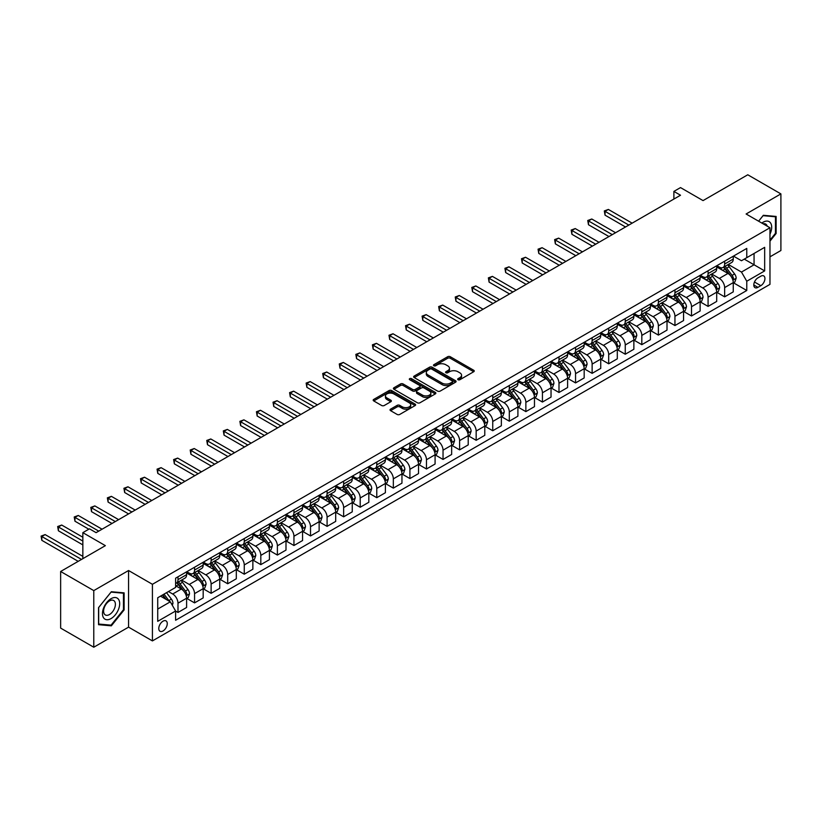 <?xml version="1.0" encoding="UTF-8"?>
<svg xmlns="http://www.w3.org/2000/svg" width="822" height="822" viewBox="0 0 822 822"><rect width="100%" height="100%" fill="white"/><g stroke="black" fill="none" stroke-linecap="round" stroke-linejoin="round"><path stroke-width="1.23" d="M458.049 379.733A1.284 0.74 0 0 0 459.868 379.733L473.688 371.75A1.839 1.058 0 0 0 474.232 370.999A1.839 1.058 0 0 0 473.688 370.249L450.281 356.727A1.839 1.058 0 0 0 447.671 356.727L433.852 364.711A1.284 0.74 0 0 0 433.482 365.235A1.284 0.74 0 0 0 433.852 365.759A1.284 0.74 0 0 0 435.681 365.759L437.468 364.732A5.888 3.401 0 0 1 445.791 364.732L447.743 365.852A5.888 3.401 0 0 1 449.47 368.256A5.888 3.401 0 0 1 447.743 370.66L445.956 371.698A1.284 0.74 0 0 0 445.575 372.222A1.284 0.74 0 0 0 445.956 372.746A1.284 0.74 0 0 0 447.774 372.746L449.562 371.708A5.888 3.401 0 0 1 457.885 371.708L459.837 372.839A5.888 3.401 0 0 1 461.563 375.243A5.888 3.401 0 0 1 459.837 377.647L458.049 378.675A1.284 0.74 0 0 0 457.669 379.199A1.284 0.74 0 0 0 458.049 379.733L458.049 378.675M163.023 630.967A6.001 3.463 120 0 0 166.938 625.686A6.001 3.463 120 0 0 166.013 620.877A6.001 3.463 120 0 0 163.023 621.175A6.001 3.463 120 0 0 159.098 626.456A6.001 3.463 120 0 0 160.023 631.265A6.001 3.463 120 0 0 163.023 630.967M390.573 409.151A1.839 1.058 0 0 0 390.029 409.901A1.839 1.058 0 0 0 390.573 410.651L397.139 414.442A1.839 1.058 0 0 0 399.739 414.442L415.089 405.585A1.839 1.058 0 0 0 415.634 404.835A1.839 1.058 0 0 0 415.089 404.085L391.673 390.563A1.839 1.058 0 0 0 389.073 390.563L373.722 399.42A1.839 1.058 0 0 0 373.188 400.17A1.839 1.058 0 0 0 373.722 400.93L381.665 405.503A1.839 1.058 0 0 0 384.264 405.503L390.83 401.711A1.839 1.058 0 0 0 391.375 400.961A1.839 1.058 0 0 0 390.83 400.211L386.895 397.94A4.922 2.846 0 0 1 385.456 395.937A4.922 2.846 0 0 1 388.498 393.306A4.922 2.846 0 0 1 393.851 393.923L409.274 402.821A4.922 2.846 0 0 1 410.712 404.835A4.922 2.846 0 0 1 407.671 407.455A4.922 2.846 0 0 1 402.307 406.839L399.739 405.359A1.839 1.058 0 0 0 397.139 405.359L390.573 409.151L390.573 410.651M769.967 256.834L780.9 250.515L780.9 193.9L747.773 174.778L703.046 200.599L680.513 187.591L673.886 191.413L680.513 195.235L96.092 532.656L89.475 528.823L82.847 532.656L82.847 558.662M93.78 590.607L93.78 647.222L128.561 627.145L128.561 570.519L93.78 590.607L60.643 571.485L105.37 545.654L82.847 532.656M128.561 570.519L152.419 584.298L769.967 227.756L769.967 284.371L152.419 640.913L152.419 584.298M780.9 193.9L746.109 213.987L769.967 227.756M437.592 391.087A1.839 1.058 0 0 0 440.191 391.087L455.542 382.23A1.839 1.058 0 0 0 456.087 381.48A1.839 1.058 0 0 0 455.542 380.72L432.136 367.208A1.839 1.058 0 0 0 429.526 367.208L414.185 376.065A1.839 1.058 0 0 0 413.641 376.815A1.839 1.058 0 0 0 414.185 377.565L437.592 391.087M410.209 380.011A1.284 0.74 0 0 1 411.514 380.185L411.514 378.654L435.321 392.402A1.839 1.058 0 0 1 435.855 393.152A1.839 1.058 0 0 1 435.321 393.902L419.97 402.77A1.839 1.058 0 0 1 417.37 402.77L393.954 389.248L393.954 387.748A1.839 1.058 0 0 0 393.409 388.498A1.839 1.058 0 0 0 393.954 389.248M393.954 387.748L400.52 383.956A1.839 1.058 0 0 1 403.119 383.956L412.623 389.433A1.839 1.058 0 0 0 415.223 389.433L419.58 386.915A1.839 1.058 0 0 0 420.114 386.165A1.839 1.058 0 0 0 419.58 385.415L409.695 379.713A1.284 0.74 0 0 1 409.315 379.189A1.284 0.74 0 0 1 410.106 378.5A1.284 0.74 0 0 1 411.514 378.654M93.78 647.222L60.643 628.1L60.643 571.485M760.823 276.192L757.905 277.877A5.805 3.35 120 0 0 754.113 282.994A5.805 3.35 120 0 0 755.007 287.649A5.805 3.35 120 0 0 757.905 287.361L760.823 285.676A5.805 3.35 120 0 0 764.614 280.559A5.805 3.35 120 0 0 763.73 275.904A5.805 3.35 120 0 0 760.823 276.192M733.46 256.104L741.475 260.738L746.777 257.676L746.777 248.419L175.61 578.174L175.61 587.432L157.721 597.758L157.721 621.329L175.61 611.003L175.61 620.261L746.777 290.495L746.777 281.237L741.475 272.061L728.302 264.448M746.777 257.676L764.666 247.34L764.666 270.911L746.777 281.237M128.561 627.145L152.419 640.913M673.886 191.413L673.886 199.068M744.259 259.125L754.062 264.787L754.062 253.464L764.666 247.34M741.475 272.061L754.062 264.787L764.666 270.911M157.721 609.081L170.308 601.817L160.506 596.156M175.61 611.075L177.994 612.452L177.994 603.194A7.501 4.326 -120 0 0 172.692 594.008L168.448 591.563M177.994 612.452L186.604 607.479L186.604 598.221A7.501 4.326 -120 0 0 181.302 589.035L175.61 585.747M186.81 598.416L194.557 602.886L194.557 593.628A7.501 4.326 -120 0 0 189.255 584.452L181.652 580.055M194.557 602.886L203.178 597.913L203.178 588.655A7.501 4.326 -120 0 0 197.876 579.479L186.604 572.975M203.373 588.85L211.12 593.32L211.12 584.062A7.501 4.326 -120 0 0 205.829 574.886L198.215 570.489M211.12 593.32L219.741 588.347L219.741 579.089A7.501 4.326 -120 0 0 214.439 569.913L203.178 563.409M219.936 579.284L227.694 583.764L227.694 574.506A7.501 4.326 -120 0 0 222.392 565.32L214.778 560.923M227.694 583.764L236.304 578.791L236.304 569.533A7.501 4.326 -120 0 0 231.003 560.347L219.741 553.843M236.5 569.718L244.257 574.198L244.257 564.94A7.501 4.326 -120 0 0 238.955 555.754L231.342 551.367M244.257 574.198L252.868 569.225L252.868 559.967A7.501 4.326 -120 0 0 247.566 550.781L236.304 544.277M253.063 560.162L260.821 564.632L260.821 555.374A7.501 4.326 -120 0 0 255.519 546.198L247.905 541.801M260.821 564.632L269.431 559.659L269.431 550.401A7.501 4.326 -120 0 0 264.129 541.225L252.868 534.721M269.637 550.596L277.384 555.066L277.384 545.808A7.501 4.326 -120 0 0 272.082 536.632L264.478 532.235M277.384 555.066L285.994 550.093L285.994 540.835A7.501 4.326 -120 0 0 280.703 531.659L269.431 525.155M286.2 541.03L293.947 545.51L293.947 536.252A7.501 4.326 -120 0 0 288.645 527.066L281.042 522.669M293.947 545.51L302.568 540.537L302.568 531.279A7.501 4.326 -120 0 0 297.266 522.093L285.994 515.589M302.763 531.464L310.521 535.944L310.521 526.686A7.501 4.326 -120 0 0 305.219 517.5L297.605 513.113M310.521 535.944L319.131 530.971L319.131 521.713A7.501 4.326 -120 0 0 313.829 512.527L302.568 506.023M319.326 521.898L327.084 526.378L327.084 517.12A7.501 4.326 -120 0 0 321.782 507.934L314.168 503.547M327.084 526.378L335.695 521.405L335.695 512.147A7.501 4.326 -120 0 0 330.393 502.961L319.131 496.457M335.89 512.342L343.647 516.812L343.647 507.554A7.501 4.326 -120 0 0 338.345 498.379L330.732 493.981M343.647 516.812L352.258 511.839L352.258 502.581A7.501 4.326 -120 0 0 346.956 493.406L335.695 486.901M352.463 502.776L360.211 507.246L360.211 497.988A7.501 4.326 -120 0 0 354.909 488.813L347.295 484.415M360.211 507.246L368.821 502.273L368.821 493.015A7.501 4.326 -120 0 0 363.519 483.839L352.258 477.335M369.027 493.21L376.774 497.69L376.774 488.432A7.501 4.326 -120 0 0 371.472 479.247L363.869 474.849M376.774 497.69L385.395 492.717L385.395 483.459A7.501 4.326 -120 0 0 380.093 474.273L368.821 467.769M385.59 483.644L393.337 488.124L393.337 478.866A7.501 4.326 -120 0 0 388.046 469.681L380.432 465.293M393.337 488.124L401.958 483.151L401.958 473.893A7.501 4.326 -120 0 0 396.656 464.707L385.395 458.203M402.153 474.078L409.911 478.558L409.911 469.3A7.501 4.326 -120 0 0 404.609 460.125L396.995 455.727M409.911 478.558L418.521 473.585L418.521 464.327A7.501 4.326 -120 0 0 413.219 455.152L401.958 448.648M418.717 464.522L426.474 468.992L426.474 459.734A7.501 4.326 -120 0 0 421.172 450.559L413.558 446.161M426.474 468.992L435.085 464.019L435.085 454.761A7.501 4.326 -120 0 0 429.783 445.586L418.521 439.082M435.28 454.956L443.037 459.436L443.037 450.179A7.501 4.326 -120 0 0 437.736 440.993L430.122 436.595M443.037 459.436L451.648 454.463L451.648 445.205A7.501 4.326 -120 0 0 446.346 436.02L435.085 429.516M451.853 445.39L459.601 449.87L459.601 440.613A7.501 4.326 -120 0 0 454.299 431.427L446.695 427.039M459.601 449.87L468.211 444.897L468.211 435.639A7.501 4.326 -120 0 0 462.92 426.454L451.648 419.95M468.417 435.824L476.164 440.304L476.164 431.047A7.501 4.326 -120 0 0 470.862 421.861L463.259 417.473M476.164 440.304L484.785 435.331L484.785 426.073A7.501 4.326 -120 0 0 479.483 416.888L468.211 410.384M484.98 426.269L492.738 430.738L492.738 421.481A7.501 4.326 -120 0 0 487.436 412.305L479.822 407.907M492.738 430.738L501.348 425.765L501.348 416.507A7.501 4.326 -120 0 0 496.046 407.332L484.785 400.828M501.543 416.703L509.301 421.172L509.301 411.914A7.501 4.326 -120 0 0 503.999 402.739L496.385 398.341M509.301 421.172L517.911 416.199L517.911 406.941A7.501 4.326 -120 0 0 512.609 397.766L501.348 391.262M518.107 407.137L525.864 411.617L525.864 402.359A7.501 4.326 -120 0 0 520.562 393.173L512.949 388.775M525.864 411.617L534.475 406.643L534.475 397.386A7.501 4.326 -120 0 0 529.173 388.2L517.911 381.696M534.68 397.571L542.428 402.05L542.428 392.793A7.501 4.326 -120 0 0 537.126 383.607L529.512 379.219M542.428 402.05L551.038 397.077L551.038 387.82A7.501 4.326 -120 0 0 545.736 378.634L534.475 372.13M551.243 388.005L558.991 392.484L558.991 383.227A7.501 4.326 -120 0 0 553.689 374.041L546.085 369.653M558.991 392.484L567.612 387.511L567.612 378.254A7.501 4.326 -120 0 0 562.31 369.068L551.038 362.574M567.807 378.449L575.554 382.918L575.554 373.661A7.501 4.326 -120 0 0 570.263 364.485L562.649 360.087M575.554 382.918L584.175 377.945L584.175 368.688A7.501 4.326 -120 0 0 578.873 359.512L567.612 353.008M584.37 368.883L592.128 373.352L592.128 364.095A7.501 4.326 -120 0 0 586.826 354.919L579.212 350.521M592.128 373.352L600.738 368.379L600.738 359.122A7.501 4.326 -120 0 0 595.436 349.946L584.175 343.442M600.933 359.317L608.691 363.797L608.691 354.539A7.501 4.326 -120 0 0 603.389 345.353L595.775 340.955M608.691 363.797L617.301 358.824L617.301 349.566A7.501 4.326 -120 0 0 612 340.38L600.738 333.876M617.497 349.751L625.254 354.231L625.254 344.973A7.501 4.326 -120 0 0 619.952 335.787L612.339 331.4M625.254 354.231L633.865 349.258L633.865 340A7.501 4.326 -120 0 0 628.563 330.814L617.301 324.31M634.07 340.195L641.818 344.665L641.818 335.407A7.501 4.326 -120 0 0 636.516 326.231L628.902 321.834M641.818 344.665L650.428 339.692L650.428 330.434A7.501 4.326 -120 0 0 645.136 321.258L633.865 314.754M650.634 330.629L658.381 335.099L658.381 325.841A7.501 4.326 -120 0 0 653.079 316.665L645.476 312.268M658.381 335.099L667.002 330.125L667.002 320.868A7.501 4.326 -120 0 0 661.7 311.692L650.428 305.188M667.197 321.063L674.944 325.543L674.944 316.285A7.501 4.326 -120 0 0 669.653 307.099L662.039 302.702M674.944 325.543L683.565 320.57L683.565 311.312A7.501 4.326 -120 0 0 678.263 302.126L667.002 295.622M683.76 311.497L691.518 315.977L691.518 306.719A7.501 4.326 -120 0 0 686.216 297.533L678.602 293.146M691.518 315.977L700.128 311.004L700.128 301.746A7.501 4.326 -120 0 0 694.826 292.56L683.565 286.056M700.323 301.931L708.081 306.411L708.081 297.153A7.501 4.326 -120 0 0 702.779 287.967L695.165 283.58M708.081 306.411L716.692 301.438L716.692 292.18A7.501 4.326 -120 0 0 711.39 282.994L700.128 276.49M716.897 292.375L724.644 296.845L724.644 287.587A7.501 4.326 -120 0 0 719.342 278.411L711.729 274.014M724.644 296.845L733.255 291.872L733.255 282.614A7.501 4.326 -120 0 0 727.953 273.438L716.692 266.934M716.897 265.67L719.342 267.088A7.501 4.326 -120 0 0 723.093 267.458A7.501 4.326 -120 0 0 724.644 264.026L724.644 261.19M700.323 275.236L702.779 276.644A7.501 4.326 -120 0 0 706.53 277.014A7.501 4.326 -120 0 0 708.081 273.582L708.081 270.757M683.76 284.792L686.216 286.21A7.501 4.326 -120 0 0 689.966 286.58A7.501 4.326 -120 0 0 691.518 283.148L691.518 280.323M667.197 294.358L669.653 295.776A7.501 4.326 -120 0 0 673.393 296.146A7.501 4.326 -120 0 0 674.944 292.714L674.944 289.889M650.634 303.924L653.079 305.342A7.501 4.326 -120 0 0 656.829 305.712A7.501 4.326 -120 0 0 658.381 302.28L658.381 299.444M634.07 313.49L636.516 314.898A7.501 4.326 -120 0 0 640.266 315.278A7.501 4.326 -120 0 0 641.818 311.846L641.818 309.01M617.497 323.046L619.952 324.464A7.501 4.326 -120 0 0 623.703 324.834A7.501 4.326 -120 0 0 625.254 321.402L625.254 318.576M600.933 332.612L603.389 334.03A7.501 4.326 -120 0 0 607.139 334.4A7.501 4.326 -120 0 0 608.691 330.968L608.691 328.142M584.37 342.178L586.826 343.596A7.501 4.326 -120 0 0 590.566 343.966A7.501 4.326 -120 0 0 592.128 340.534L592.128 337.698M567.807 351.744L570.263 353.162A7.501 4.326 -120 0 0 574.003 353.532A7.501 4.326 -120 0 0 575.554 350.1L575.554 347.264M551.243 361.31L553.689 362.718A7.501 4.326 -120 0 0 557.439 363.098A7.501 4.326 -120 0 0 558.991 359.666L558.991 356.83M534.68 370.866L537.126 372.284A7.501 4.326 -120 0 0 540.876 372.654A7.501 4.326 -120 0 0 542.428 369.222L542.428 366.396M518.107 380.432L520.562 381.85A7.501 4.326 -120 0 0 524.313 382.22A7.501 4.326 -120 0 0 525.864 378.788L525.864 375.962M501.543 389.998L503.999 391.416A7.501 4.326 -120 0 0 507.749 391.786A7.501 4.326 -120 0 0 509.301 388.354L509.301 385.518M484.98 399.564L487.436 400.982A7.501 4.326 -120 0 0 491.176 401.352A7.501 4.326 -120 0 0 492.738 397.92L492.738 395.084M468.417 409.13L470.862 410.538A7.501 4.326 -120 0 0 474.613 410.908A7.501 4.326 -120 0 0 476.164 407.476L476.164 404.65M451.853 418.686L454.299 420.104A7.501 4.326 -120 0 0 458.049 420.474A7.501 4.326 -120 0 0 459.601 417.042L459.601 414.216M435.28 428.252L437.736 429.67A7.501 4.326 -120 0 0 441.486 430.04A7.501 4.326 -120 0 0 443.037 426.608L443.037 423.772M418.717 437.818L421.172 439.236A7.501 4.326 -120 0 0 424.923 439.606A7.501 4.326 -120 0 0 426.474 436.174L426.474 433.338M402.153 447.384L404.609 448.791A7.501 4.326 -120 0 0 408.349 449.172A7.501 4.326 -120 0 0 409.911 445.74L409.911 442.904M385.59 456.94L388.046 458.357A7.501 4.326 -120 0 0 391.786 458.727A7.501 4.326 -120 0 0 393.337 455.296L393.337 452.47M369.027 466.506L371.472 467.923A7.501 4.326 -120 0 0 375.222 468.293A7.501 4.326 -120 0 0 376.774 464.862L376.774 462.036M352.463 476.072L354.909 477.49A7.501 4.326 -120 0 0 358.659 477.859A7.501 4.326 -120 0 0 360.211 474.428L360.211 471.592M335.89 485.638L338.345 487.056A7.501 4.326 -120 0 0 342.096 487.425A7.501 4.326 -120 0 0 343.647 483.994L343.647 481.158M319.326 495.204L321.782 496.611A7.501 4.326 -120 0 0 325.533 496.991A7.501 4.326 -120 0 0 327.084 493.56L327.084 490.724M302.763 504.759L305.219 506.177A7.501 4.326 -120 0 0 308.959 506.547A7.501 4.326 -120 0 0 310.521 503.115L310.521 500.29M286.2 514.325L288.645 515.743A7.501 4.326 -120 0 0 292.396 516.113A7.501 4.326 -120 0 0 293.947 512.681L293.947 509.856M269.637 523.891L272.082 525.309A7.501 4.326 -120 0 0 275.832 525.679A7.501 4.326 -120 0 0 277.384 522.247L277.384 519.412M253.063 533.457L255.519 534.875A7.501 4.326 -120 0 0 259.269 535.245A7.501 4.326 -120 0 0 260.821 531.813L260.821 528.978M236.5 543.023L238.955 544.431A7.501 4.326 -120 0 0 242.706 544.801A7.501 4.326 -120 0 0 244.257 541.369L244.257 538.544M219.936 552.579L222.392 553.997A7.501 4.326 -120 0 0 226.142 554.367A7.501 4.326 -120 0 0 227.694 550.935L227.694 548.11M203.373 562.145L205.829 563.563A7.501 4.326 -120 0 0 209.569 563.933A7.501 4.326 -120 0 0 211.12 560.501L211.12 557.665M186.81 571.711L189.255 573.129A7.501 4.326 -120 0 0 193.006 573.499A7.501 4.326 -120 0 0 194.557 570.067L194.557 567.231M733.46 282.809L746.777 290.495M723.093 267.458L731.703 262.485A7.501 4.326 -120 0 0 733.255 259.053L733.255 256.217M706.53 277.014L715.14 272.041A7.501 4.326 -120 0 0 716.692 268.609L716.692 265.783M689.966 286.58L698.577 281.607A7.501 4.326 -120 0 0 700.128 278.175L700.128 275.349M673.393 296.146L682.013 291.173A7.501 4.326 -120 0 0 683.565 287.741L683.565 284.915M656.829 305.712L665.45 300.739A7.501 4.326 -120 0 0 667.002 297.307L667.002 294.471M640.266 315.278L648.877 310.305A7.501 4.326 -120 0 0 650.428 306.873L650.428 304.037M623.703 324.834L632.313 319.861A7.501 4.326 -120 0 0 633.865 316.429L633.865 313.603M607.139 334.4L615.75 329.427A7.501 4.326 -120 0 0 617.301 325.995L617.301 323.169M590.566 343.966L599.187 338.993A7.501 4.326 -120 0 0 600.738 335.561L600.738 332.725M574.003 353.532L582.623 348.559A7.501 4.326 -120 0 0 584.175 345.127L584.175 342.291M557.439 363.098L566.05 358.125A7.501 4.326 -120 0 0 567.612 354.693L567.612 351.857M540.876 372.654L549.486 367.681A7.501 4.326 -120 0 0 551.038 364.249L551.038 361.423M524.313 382.22L532.923 377.247A7.501 4.326 -120 0 0 534.475 373.815L534.475 370.989M507.749 391.786L516.36 386.813A7.501 4.326 -120 0 0 517.911 383.381L517.911 380.545M491.176 401.352L499.797 396.379A7.501 4.326 -120 0 0 501.348 392.947L501.348 390.111M474.613 410.908L483.233 405.934A7.501 4.326 -120 0 0 484.785 402.503L484.785 399.677M458.049 420.474L466.66 415.5A7.501 4.326 -120 0 0 468.211 412.069L468.211 409.243M441.486 430.04L450.096 425.066A7.501 4.326 -120 0 0 451.648 421.635L451.648 418.799M424.923 439.606L433.533 434.633A7.501 4.326 -120 0 0 435.085 431.201L435.085 428.365M408.349 449.172L416.97 444.199A7.501 4.326 -120 0 0 418.521 440.767L418.521 437.931M391.786 458.727L400.406 453.754A7.501 4.326 -120 0 0 401.958 450.322L401.958 447.497M375.222 468.293L383.833 463.32A7.501 4.326 -120 0 0 385.395 459.888L385.395 457.063M358.659 477.859L367.27 472.886A7.501 4.326 -120 0 0 368.821 469.454L368.821 466.619M342.096 487.425L350.706 482.452A7.501 4.326 -120 0 0 352.258 479.021L352.258 476.185M325.533 496.991L334.143 492.008A7.501 4.326 -120 0 0 335.695 488.587L335.695 485.751M308.959 506.547L317.58 501.574A7.501 4.326 -120 0 0 319.131 498.142L319.131 495.317M292.396 516.113L301.016 511.14A7.501 4.326 -120 0 0 302.568 507.708L302.568 504.883M275.832 525.679L284.443 520.706A7.501 4.326 -120 0 0 285.994 517.274L285.994 514.438M259.269 535.245L267.88 530.272A7.501 4.326 -120 0 0 269.431 526.84L269.431 524.004M242.706 544.801L251.316 539.828A7.501 4.326 -120 0 0 252.868 536.396L252.868 533.57M226.142 554.367L234.753 549.394A7.501 4.326 -120 0 0 236.304 545.962L236.304 543.137M209.569 563.933L218.19 558.96A7.501 4.326 -120 0 0 219.741 555.528L219.741 552.692M193.006 573.499L201.616 568.526A7.501 4.326 -120 0 0 203.178 565.094L203.178 562.258M175.61 583.363A7.501 4.326 -120 0 0 176.442 583.065L185.053 578.092A7.501 4.326 -120 0 0 186.604 574.66L186.604 571.824M176.442 583.065A7.501 4.326 -120 0 0 177.994 579.633L177.994 576.797M170.308 601.817L175.61 611.003M769.967 241.154L776.132 233.489L776.132 216.443L763.34 215.292L758.603 221.19M98.548 624.689L111.34 625.83L124.122 609.924L124.122 592.868L111.34 591.727L98.548 607.633L98.548 624.689M775.465 233.109L776.132 233.489M123.464 609.544L124.122 609.924M109.984 625.049L111.34 625.83M458.563 379.908L459.837 379.178A5.888 3.401 0 0 0 461.563 376.774L461.563 375.243M449.47 368.256L449.47 369.787A5.888 3.401 0 0 1 447.743 372.191L446.469 372.931M473.688 370.249L473.688 371.75L450.281 358.258A1.839 1.058 0 0 0 447.671 358.258L434.365 365.944M455.542 380.72L455.542 382.23L432.136 368.739A1.839 1.058 0 0 0 429.526 368.739L414.206 377.586M452.295 382.004A1.284 0.74 0 0 0 452.675 381.48A1.284 0.74 0 0 0 452.295 380.946L431.745 369.088A1.284 0.74 0 0 0 429.916 369.088L428.036 370.177A5.888 3.401 0 0 0 426.31 372.572A5.888 3.401 0 0 0 428.036 374.976L442.082 383.093A5.888 3.401 0 0 0 450.405 383.093L452.295 382.004L452.295 383.535A1.284 0.74 0 0 0 452.675 383.001L452.675 381.48M426.31 372.572L426.31 374.102A5.888 3.401 0 0 0 428.036 376.507L428.036 374.976M452.295 383.535L450.405 384.624A5.888 3.401 0 0 1 442.082 384.624L428.036 376.507M393.974 389.258L400.52 385.487L400.52 383.956M420.114 386.165L420.114 387.696A1.839 1.058 0 0 1 419.58 388.446L415.223 390.964A1.839 1.058 0 0 1 412.623 390.964L403.119 385.487A1.839 1.058 0 0 0 400.52 385.487M411.514 380.185L435.29 393.923M422.477 395.125A4.922 2.846 0 0 0 427.83 395.742A4.922 2.846 0 0 0 430.872 393.111A4.922 2.846 0 0 0 429.433 391.108L423.998 387.974A1.839 1.058 0 0 0 421.398 387.974L417.042 390.491A1.839 1.058 0 0 0 416.507 391.241A1.839 1.058 0 0 0 417.042 391.991L422.477 395.125L422.477 396.656A4.922 2.846 0 0 0 427.83 397.273A4.922 2.846 0 0 0 430.872 394.642L430.872 393.111M416.507 391.241L416.507 392.772A1.839 1.058 0 0 0 417.042 393.522L417.042 391.991M422.477 396.656L417.042 393.522M410.712 404.835L410.712 406.366A4.922 2.846 0 0 1 407.671 408.986A4.922 2.846 0 0 1 402.307 408.37L399.739 406.89A1.839 1.058 0 0 0 397.139 406.89L390.594 410.661M385.456 395.937L385.456 397.458A4.922 2.846 0 0 0 386.895 399.471L386.895 397.94M390.81 401.732L386.895 399.471M415.069 405.595L391.673 392.094A1.839 1.058 0 0 0 389.073 392.094L373.753 400.941M733.255 282.922L734.847 282.008L736.173 278.175A4.963 2.867 -120 0 0 734.591 273.952L729.176 266.718A14.334 8.282 -120 0 0 727.614 264.848M722.219 270.119A14.334 8.282 -120 0 0 719.291 267.047M732.803 279.881L733.491 278.391A4.963 2.867 -120 0 0 732.073 275.401L726.658 268.178A14.334 8.282 -120 0 0 725.096 266.297M723.761 267.068A11.898 6.874 60 0 1 725.713 269.287L730.296 275.411M632.149 223.163L608.362 209.435L605.043 211.346L605.043 215.169L625.521 226.995M723.504 267.222A14.334 8.282 60 0 1 725.066 269.092L728.662 273.901M605.043 215.169L604.314 210.925L628.83 225.084M604.314 210.925L608.362 209.435M716.692 292.488L718.284 291.563L719.61 287.741A4.963 2.867 -120 0 0 718.027 283.508L712.612 276.284A14.334 8.282 -120 0 0 711.04 274.414M705.656 279.685A14.334 8.282 -120 0 0 702.728 276.613M716.239 289.447L716.928 287.957A4.963 2.867 -120 0 0 715.51 284.967L710.095 277.733A14.334 8.282 -120 0 0 708.523 275.863M707.197 276.634A11.898 6.874 60 0 1 709.15 278.853L713.732 284.977M615.575 232.729L591.789 219.001L588.48 220.913L588.48 224.735L608.958 236.551M706.941 276.778A14.334 8.282 60 0 1 708.502 278.658L712.099 283.456M588.48 224.735L587.751 220.491L612.267 234.64M587.751 220.491L591.789 219.001M700.128 302.054L701.721 301.129L703.046 297.307A4.963 2.867 -120 0 0 701.454 293.074L696.039 285.851A14.334 8.282 -120 0 0 694.477 283.97M689.093 289.252A14.334 8.282 -120 0 0 686.154 286.179M699.676 299.002L700.365 297.513A4.963 2.867 -120 0 0 698.936 294.533L693.521 287.299A14.334 8.282 -120 0 0 691.96 285.429M690.624 286.2A11.898 6.874 60 0 1 692.576 288.419L697.159 294.533M599.012 242.295L575.225 228.557L571.917 230.479L571.917 234.301L592.385 246.117M690.367 286.344A14.334 8.282 60 0 1 691.939 288.224L695.535 293.022M571.917 234.301L571.187 230.057L595.703 244.206M571.187 230.057L575.225 228.557M683.565 311.61L685.158 310.695L686.483 306.873A4.963 2.867 -120 0 0 684.89 302.64L679.475 295.417A14.334 8.282 -120 0 0 677.914 293.536M672.53 298.818A14.334 8.282 -120 0 0 669.591 295.745M683.113 308.569L683.801 307.079A4.963 2.867 -120 0 0 682.373 304.099L676.958 296.865A14.334 8.282 -120 0 0 675.396 294.995M674.061 295.766A11.898 6.874 60 0 1 676.013 297.985L680.595 304.099M582.449 251.861L558.662 238.123L555.353 240.034L555.353 243.867L575.821 255.683M673.804 295.91A14.334 8.282 60 0 1 675.365 297.78L678.972 302.588M555.353 243.867L554.624 239.613L579.14 253.772M554.624 239.613L558.662 238.123M667.002 321.176L668.584 320.261L669.909 316.429A4.963 2.867 -120 0 0 668.327 312.206L662.912 304.972A14.334 8.282 -120 0 0 661.35 303.102M655.966 308.384A14.334 8.282 -120 0 0 653.028 305.311M666.55 318.135L667.228 316.645A4.963 2.867 -120 0 0 665.81 313.655L660.395 306.431A14.334 8.282 -120 0 0 658.833 304.551M657.497 305.322A11.898 6.874 60 0 1 659.45 307.551L664.032 313.665M565.885 261.427L542.099 247.689L538.78 249.6L538.78 253.423L559.258 265.249M657.24 305.476A14.334 8.282 60 0 1 658.802 307.346L662.409 312.155M538.78 253.423L538.05 249.179L562.567 263.338M538.05 249.179L542.099 247.689M769.967 234.188A12.186 7.038 120 0 0 770.533 222.916A12.186 7.038 120 0 0 761.84 223.06M767.183 226.142A8.343 4.819 120 0 0 766.618 224.94A8.343 4.819 120 0 0 765.672 224.067A8.343 4.819 120 0 0 763.124 223.81M758.624 221.21L763.073 215.672L775.465 216.782L775.465 233.304L769.967 240.147M774.643 216.309L775.465 216.782M111.073 598.683A12.186 7.038 120 0 0 102.462 613.602A12.186 7.038 120 0 0 111.073 618.576A12.186 7.038 120 0 0 119.683 603.656A12.186 7.038 120 0 0 111.073 598.683M109.501 600.913A8.343 4.819 120 0 0 104.055 608.259A8.343 4.819 120 0 0 105.329 614.948A8.343 4.819 120 0 0 109.501 614.527A8.343 4.819 120 0 0 114.946 607.181A8.343 4.819 120 0 0 113.672 600.502A8.343 4.819 120 0 0 109.501 600.913M123.464 609.729L111.073 625.152L98.681 624.042L98.681 607.52L111.073 592.107L123.464 593.217L123.464 609.729M122.642 592.734L123.464 593.217M650.428 330.742L652.021 329.828L653.346 325.995A4.963 2.867 -120 0 0 651.764 321.772L646.349 314.538A14.334 8.282 -120 0 0 644.787 312.668M639.403 317.939A14.334 8.282 -120 0 0 636.464 314.867M649.976 327.701L650.664 326.211A4.963 2.867 -120 0 0 649.246 323.221L643.832 315.997A14.334 8.282 -120 0 0 642.27 314.117M640.934 314.888A11.898 6.874 60 0 1 642.886 317.107L647.469 323.231M549.322 270.983L525.535 257.255L522.217 259.166L522.217 262.989L542.695 274.815M640.677 315.042A14.334 8.282 60 0 1 642.239 316.912L645.835 321.721M522.217 262.989L521.487 258.745L546.003 272.894M521.487 258.745L525.535 257.255M633.865 340.308L635.457 339.383L636.783 335.561A4.963 2.867 -120 0 0 635.201 331.328L629.786 324.104A14.334 8.282 -120 0 0 628.214 322.234M622.829 327.505A14.334 8.282 -120 0 0 619.901 324.433M633.413 337.267L634.101 335.777A4.963 2.867 -120 0 0 632.683 332.787L627.268 325.553A14.334 8.282 -120 0 0 625.696 323.683M624.371 324.454A11.898 6.874 60 0 1 626.323 326.673L630.906 332.787M532.748 280.549L508.962 266.821L505.653 268.732L505.653 272.555L526.131 284.371M624.114 324.598A14.334 8.282 60 0 1 625.676 326.478L629.272 331.276M505.653 272.555L504.924 268.311L529.44 282.46M504.924 268.311L508.962 266.821M617.301 349.864L618.894 348.949L620.22 345.127A4.963 2.867 -120 0 0 618.637 340.894L613.222 333.67A14.334 8.282 -120 0 0 611.65 331.79M606.266 337.071A14.334 8.282 -120 0 0 603.338 333.999M616.849 346.822L617.538 345.332A4.963 2.867 -120 0 0 616.11 342.353L610.705 335.119A14.334 8.282 -120 0 0 609.133 333.249M607.797 334.02A11.898 6.874 60 0 1 609.76 336.239L614.332 342.353M516.185 290.115L492.399 276.377L489.09 278.288L489.09 282.121L509.558 293.937M607.54 334.164A14.334 8.282 60 0 1 609.112 336.044L612.709 340.842M489.09 282.121L488.36 277.877L512.877 292.026M488.36 277.877L492.399 276.377M600.738 359.43L602.331 358.515L603.656 354.693A4.963 2.867 -120 0 0 602.064 350.46L596.649 343.226A14.334 8.282 -120 0 0 595.087 341.356M589.703 346.637A14.334 8.282 -120 0 0 586.764 343.565M600.286 356.388L600.974 354.899A4.963 2.867 -120 0 0 599.546 351.908L594.131 344.685A14.334 8.282 -120 0 0 592.57 342.815M591.234 343.586A11.898 6.874 60 0 1 593.186 345.805L597.769 351.919M499.622 299.681L475.835 285.943L472.527 287.854L472.527 291.687L492.995 303.503M590.977 343.73A14.334 8.282 60 0 1 592.549 345.6L596.145 350.408M472.527 291.687L471.797 287.433L496.313 301.592M471.797 287.433L475.835 285.943M584.175 368.996L585.767 368.081L587.083 364.249A4.963 2.867 -120 0 0 585.5 360.026L580.085 352.792A14.334 8.282 -120 0 0 578.524 350.922M573.139 356.203A14.334 8.282 -120 0 0 570.201 353.131M583.723 365.954L584.401 364.465A4.963 2.867 -120 0 0 582.983 361.475L577.568 354.251A14.334 8.282 -120 0 0 576.006 352.371M574.67 353.141A11.898 6.874 60 0 1 576.623 355.371L581.205 361.485M483.059 309.236L459.272 295.509L455.953 297.42L455.953 301.242L476.431 313.069M574.414 353.296A14.334 8.282 60 0 1 575.975 355.166L579.582 359.974M455.953 301.242L455.234 296.999L479.74 311.158M455.234 296.999L459.272 295.509M567.612 378.562L569.194 377.637L570.519 373.815A4.963 2.867 -120 0 0 568.937 369.592L563.522 362.358A14.334 8.282 -120 0 0 561.96 360.488M556.576 365.759A14.334 8.282 -120 0 0 553.638 362.687M567.159 375.52L567.838 374.031A4.963 2.867 -120 0 0 566.42 371.041L561.005 363.817A14.334 8.282 -120 0 0 559.443 361.937M558.107 362.708A11.898 6.874 60 0 1 560.059 364.927L564.642 371.051M466.495 318.802L442.709 305.075L439.39 306.986L439.39 310.808L459.868 322.635M557.85 362.862A14.334 8.282 60 0 1 559.412 364.732L563.019 369.54M439.39 310.808L438.66 306.565L463.176 320.714M438.66 306.565L442.709 305.075M551.038 388.128L552.631 387.203L553.956 383.381A4.963 2.867 -120 0 0 552.374 379.148L546.959 371.924A14.334 8.282 -120 0 0 545.397 370.044M540.003 375.325A14.334 8.282 -120 0 0 537.074 372.253M550.586 385.086L551.274 383.586A4.963 2.867 -120 0 0 549.856 380.607L544.441 373.373A14.334 8.282 -120 0 0 542.88 371.503M541.544 372.274A11.898 6.874 60 0 1 543.496 374.493L548.079 380.607M449.932 328.368L426.145 314.631L422.827 316.552L422.827 320.375L443.305 332.191M541.287 372.417A14.334 8.282 60 0 1 542.849 374.298L546.445 379.096M422.827 320.375L422.097 316.131L446.613 330.28M422.097 316.131L426.145 314.631M534.475 397.684L536.067 396.769L537.393 392.947A4.963 2.867 -120 0 0 535.81 388.714L530.396 381.49A14.334 8.282 -120 0 0 528.823 379.61M523.439 384.891A14.334 8.282 -120 0 0 520.511 381.819M534.023 394.642L534.711 393.152A4.963 2.867 -120 0 0 533.293 390.173L527.878 382.939A14.334 8.282 -120 0 0 526.306 381.069M524.981 381.84A11.898 6.874 60 0 1 526.933 384.059L531.515 390.173M433.358 337.934L409.572 324.197L406.263 326.108L406.263 329.941L426.741 341.757M524.724 381.983A14.334 8.282 60 0 1 526.286 383.853L529.882 388.662M406.263 329.941L405.534 325.687L430.05 339.846M405.534 325.687L409.572 324.197M517.911 407.25L519.504 406.335L520.829 402.503A4.963 2.867 -120 0 0 519.237 398.28L513.822 391.046A14.334 8.282 -120 0 0 512.26 389.176M506.876 394.457A14.334 8.282 -120 0 0 503.937 391.385M517.459 404.208L518.148 402.718A4.963 2.867 -120 0 0 516.719 399.728L511.305 392.505A14.334 8.282 -120 0 0 509.743 390.635M508.407 391.395A11.898 6.874 60 0 1 510.359 393.625L514.942 399.739M416.795 347.5L393.008 333.763L389.7 335.674L389.7 339.496L410.168 351.323M508.15 391.549A14.334 8.282 60 0 1 509.722 393.419L513.318 398.228M389.7 339.496L388.97 335.253L413.487 349.412M388.97 335.253L393.008 333.763M501.348 416.816L502.941 415.901L504.266 412.069A4.963 2.867 -120 0 0 502.674 407.846L497.259 400.612A14.334 8.282 -120 0 0 495.697 398.742M490.313 404.013A14.334 8.282 -120 0 0 487.374 400.941M500.896 413.774L501.584 412.284A4.963 2.867 -120 0 0 500.156 409.294L494.741 402.071A14.334 8.282 -120 0 0 493.179 400.191M491.844 400.961A11.898 6.874 60 0 1 493.796 403.181L498.379 409.305M400.232 357.056L376.445 343.329L373.137 345.24L373.137 349.062L393.604 360.889M491.587 401.115A14.334 8.282 60 0 1 493.149 402.986L496.755 407.794M373.137 349.062L372.407 344.819L396.923 358.978M372.407 344.819L376.445 343.329M484.785 426.382L486.367 425.457L487.693 421.635A4.963 2.867 -120 0 0 486.11 417.401L480.695 410.178A14.334 8.282 -120 0 0 479.134 408.308M473.749 413.579A14.334 8.282 -120 0 0 470.811 410.507M484.333 423.34L485.011 421.85A4.963 2.867 -120 0 0 483.593 418.86L478.178 411.627A14.334 8.282 -120 0 0 476.616 409.757M475.28 410.527A11.898 6.874 60 0 1 477.233 412.747L481.815 418.871M383.668 366.622L359.882 352.895L356.563 354.806L356.563 358.628L377.041 370.445M475.024 410.671A14.334 8.282 60 0 1 476.585 412.552L480.192 417.35M356.563 358.628L355.834 354.385L380.35 368.533M355.834 354.385L359.882 352.895M468.211 435.948L469.804 435.023L471.129 431.201A4.963 2.867 -120 0 0 469.547 426.967L464.132 419.744A14.334 8.282 -120 0 0 462.57 417.864M457.186 423.145A14.334 8.282 -120 0 0 454.247 420.073M467.759 432.896L468.448 431.406A4.963 2.867 -120 0 0 467.03 428.426L461.615 421.193A14.334 8.282 -120 0 0 460.053 419.323M458.717 420.093A11.898 6.874 60 0 1 460.669 422.313L465.252 428.426M367.105 376.188L343.319 362.451L340 364.372L340 368.194L360.478 380.011M458.46 420.237A14.334 8.282 60 0 1 460.022 422.118L463.618 426.916M340 368.194L339.27 363.951L363.786 378.099M339.27 363.951L343.319 362.451M451.648 445.503L453.241 444.589L454.566 440.767A4.963 2.867 -120 0 0 452.984 436.533L447.569 429.31A14.334 8.282 -120 0 0 445.997 427.43M440.613 432.711A14.334 8.282 -120 0 0 437.684 429.639M451.196 442.462L451.884 440.972A4.963 2.867 -120 0 0 450.466 437.982L445.051 430.759A14.334 8.282 -120 0 0 443.479 428.889M442.154 429.659A11.898 6.874 60 0 1 444.106 431.879L448.689 437.992M350.532 385.754L326.745 372.017L323.436 373.928L323.436 377.76L343.915 389.577M441.897 429.803A14.334 8.282 60 0 1 443.459 431.673L447.055 436.482M323.436 377.76L322.707 373.507L347.223 387.665M322.707 373.507L326.745 372.017M435.085 455.069L436.677 454.155L438.003 450.322A4.963 2.867 -120 0 0 436.42 446.099L431.005 438.866A14.334 8.282 -120 0 0 429.433 436.996M424.049 442.277A14.334 8.282 -120 0 0 421.121 439.205M434.633 452.028L435.321 450.538A4.963 2.867 -120 0 0 433.903 447.548L428.488 440.325A14.334 8.282 -120 0 0 426.916 438.445M425.58 439.215A11.898 6.874 60 0 1 427.543 441.445L432.125 447.558M333.968 395.32L310.182 381.583L306.873 383.494L306.873 387.316L327.341 399.143M425.323 439.369A14.334 8.282 60 0 1 426.895 441.239L430.492 446.048M306.873 387.316L306.144 383.073L330.66 397.232M306.144 383.073L310.182 381.583M418.521 464.636L420.114 463.721L421.439 459.888A4.963 2.867 -120 0 0 419.847 455.665L414.432 448.432A14.334 8.282 -120 0 0 412.87 446.562M407.486 451.833A14.334 8.282 -120 0 0 404.547 448.761M418.069 461.594L418.758 460.104A4.963 2.867 -120 0 0 417.329 457.114L411.914 449.891A14.334 8.282 -120 0 0 410.353 448.011M409.017 448.781A11.898 6.874 60 0 1 410.969 451.001L415.552 457.124M317.405 404.876L293.618 391.149L290.31 393.06L290.31 396.882L310.778 408.709M408.76 448.935A14.334 8.282 60 0 1 410.332 450.805L413.928 455.614M290.31 396.882L289.58 392.639L314.096 406.787M289.58 392.639L293.618 391.149M401.958 474.202L403.551 473.277L404.866 469.454A4.963 2.867 -120 0 0 403.283 465.221L397.869 457.998A14.334 8.282 -120 0 0 396.307 456.128M390.923 461.399A14.334 8.282 -120 0 0 387.984 458.327M401.506 471.16L402.184 469.67A4.963 2.867 -120 0 0 400.766 466.68L395.351 459.447A14.334 8.282 -120 0 0 393.789 457.577M392.454 458.347A11.898 6.874 60 0 1 394.406 460.567L398.989 466.68M300.842 414.442L277.055 400.715L273.736 402.626L273.736 406.448L294.214 418.264M392.197 458.491A14.334 8.282 60 0 1 393.759 460.371L397.365 465.17M273.736 406.448L273.017 402.205L297.533 416.353M273.017 402.205L277.055 400.715M385.395 483.757L386.977 482.843L388.303 479.021A4.963 2.867 -120 0 0 386.72 474.787L381.305 467.564A14.334 8.282 -120 0 0 379.743 465.684M374.359 470.965A14.334 8.282 -120 0 0 371.421 467.893M384.943 480.716L385.621 479.226A4.963 2.867 -120 0 0 384.203 476.246L378.788 469.013A14.334 8.282 -120 0 0 377.226 467.143M375.89 467.913A11.898 6.874 60 0 1 377.843 470.133L382.425 476.246M284.278 424.008L260.492 410.27L257.173 412.182L257.173 416.014L277.651 427.83M375.633 468.057A14.334 8.282 60 0 1 377.195 469.927L380.802 474.736M257.173 416.014L256.443 411.76L280.96 425.919M256.443 411.76L260.492 410.27M368.821 493.323L370.414 492.409L371.739 488.587A4.963 2.867 -120 0 0 370.157 484.353L364.742 477.12A14.334 8.282 -120 0 0 363.18 475.25M357.786 480.531A14.334 8.282 -120 0 0 354.857 477.459M368.369 490.282L369.057 488.792A4.963 2.867 -120 0 0 367.64 485.802L362.225 478.579A14.334 8.282 -120 0 0 360.663 476.709M359.327 477.479A11.898 6.874 60 0 1 361.279 479.699L365.862 485.812M267.715 433.574L243.929 419.837L240.61 421.748L240.61 425.58L261.088 437.396M359.07 477.623A14.334 8.282 60 0 1 360.632 479.493L364.228 484.302M240.61 425.58L239.88 421.326L264.396 435.485M239.88 421.326L243.929 419.837M352.258 502.889L353.85 501.975L355.176 498.142A4.963 2.867 -120 0 0 353.594 493.919L348.179 486.686A14.334 8.282 -120 0 0 346.607 484.816M341.222 490.087A14.334 8.282 -120 0 0 338.294 487.025M351.806 499.848L352.494 498.358A4.963 2.867 -120 0 0 351.076 495.368L345.661 488.145A14.334 8.282 -120 0 0 344.089 486.264M342.764 487.035A11.898 6.874 60 0 1 344.716 489.254L349.299 495.378M251.142 443.13L227.355 429.403L224.046 431.314L224.046 435.136L244.524 446.963M342.507 487.189A14.334 8.282 60 0 1 344.069 489.059L347.665 493.868M224.046 435.136L223.317 430.892L247.833 445.051M223.317 430.892L227.355 429.403M335.695 512.455L337.287 511.531L338.613 507.708A4.963 2.867 -120 0 0 337.02 503.475L331.605 496.252A14.334 8.282 -120 0 0 330.043 494.382M324.659 499.653A14.334 8.282 -120 0 0 321.721 496.58M335.242 509.414L335.931 507.924A4.963 2.867 -120 0 0 334.503 504.934L329.088 497.7A14.334 8.282 -120 0 0 327.526 495.83M326.19 496.601A11.898 6.874 60 0 1 328.142 498.82L332.725 504.944M234.578 452.696L210.792 438.969L207.483 440.88L207.483 444.702L227.951 456.529M325.933 496.755A14.334 8.282 60 0 1 327.505 498.625L331.102 503.434M207.483 444.702L206.754 440.458L231.27 454.607M206.754 440.458L210.792 438.969M319.131 522.021L320.724 521.097L322.049 517.274A4.963 2.867 -120 0 0 320.457 513.041L315.042 505.818A14.334 8.282 -120 0 0 313.48 503.937M308.096 509.219A14.334 8.282 -120 0 0 305.157 506.147M318.679 518.98L319.368 517.48A4.963 2.867 -120 0 0 317.939 514.5L312.524 507.266A14.334 8.282 -120 0 0 310.963 505.396M309.627 506.167A11.898 6.874 60 0 1 311.579 508.386L316.162 514.5M218.015 462.262L194.228 448.524L190.92 450.446L190.92 454.268L211.388 466.084M309.37 506.311A14.334 8.282 60 0 1 310.932 508.191L314.538 512.99M190.92 454.268L190.19 450.024L214.706 464.173M190.19 450.024L194.228 448.524M302.568 531.577L304.15 530.663L305.476 526.84A4.963 2.867 -120 0 0 303.893 522.607L298.478 515.384A14.334 8.282 -120 0 0 296.917 513.503M291.533 518.785A14.334 8.282 -120 0 0 288.594 515.713M302.116 528.536L302.794 527.046A4.963 2.867 -120 0 0 301.376 524.066L295.961 516.833A14.334 8.282 -120 0 0 294.399 514.962M293.064 515.733A11.898 6.874 60 0 1 295.016 517.952L299.598 524.066M201.452 471.828L177.665 458.09L174.346 460.001L174.346 463.834L194.824 475.65M292.807 515.877A14.334 8.282 60 0 1 294.368 517.747L297.975 522.556M174.346 463.834L173.617 459.58L198.133 473.739M173.617 459.58L177.665 458.09M285.994 541.143L287.587 540.229L288.912 536.396A4.963 2.867 -120 0 0 287.33 532.173L281.915 524.939A14.334 8.282 -120 0 0 280.353 523.069M274.969 528.351A14.334 8.282 -120 0 0 272.031 525.279M285.542 538.102L286.231 536.612A4.963 2.867 -120 0 0 284.813 533.622L279.398 526.399A14.334 8.282 -120 0 0 277.836 524.528M276.5 525.289A11.898 6.874 60 0 1 278.453 527.519L283.035 533.632M184.888 481.394L161.102 467.656L157.783 469.568L157.783 473.39L178.261 485.216M276.243 525.443A14.334 8.282 60 0 1 277.805 527.313L281.401 532.122M157.783 473.39L157.053 469.146L181.57 483.305M157.053 469.146L161.102 467.656M269.431 550.709L271.024 549.795L272.349 545.962A4.963 2.867 -120 0 0 270.767 541.739L265.352 534.506A14.334 8.282 -120 0 0 263.79 532.635M258.396 537.907A14.334 8.282 -120 0 0 255.467 534.834M268.979 547.668L269.667 546.178A4.963 2.867 -120 0 0 268.249 543.188L262.835 535.965A14.334 8.282 -120 0 0 261.262 534.084M259.937 534.855A11.898 6.874 60 0 1 261.889 537.074L266.472 543.198M168.315 490.95L144.528 477.222L141.22 479.134L141.22 482.956L161.698 494.782M259.68 535.009A14.334 8.282 60 0 1 261.242 536.879L264.838 541.688M141.22 482.956L140.49 478.712L165.006 492.871M140.49 478.712L144.528 477.222M252.868 560.275L254.46 559.35L255.786 555.528A4.963 2.867 -120 0 0 254.204 551.295L248.789 544.072A14.334 8.282 -120 0 0 247.217 542.201M241.832 547.473A14.334 8.282 -120 0 0 238.904 544.4M252.416 557.234L253.104 555.744A4.963 2.867 -120 0 0 251.686 552.754L246.271 545.52A14.334 8.282 -120 0 0 244.699 543.65M243.363 544.421A11.898 6.874 60 0 1 245.326 546.64L249.909 552.764M151.751 500.516L127.965 486.788L124.656 488.7L124.656 492.522L145.124 504.338M243.117 544.565A14.334 8.282 60 0 1 244.679 546.445L248.275 551.243M124.656 492.522L123.927 488.278L148.443 502.427M123.927 488.278L127.965 486.788M236.304 569.831L237.897 568.916L239.223 565.094A4.963 2.867 -120 0 0 237.63 560.861L232.215 553.638A14.334 8.282 -120 0 0 230.653 551.757M225.269 557.039A14.334 8.282 -120 0 0 222.33 553.966M235.852 566.79L236.541 565.3A4.963 2.867 -120 0 0 235.113 562.32L229.698 555.086A14.334 8.282 -120 0 0 228.136 553.216M226.8 553.987A11.898 6.874 60 0 1 228.752 556.206L233.335 562.32M135.188 510.082L111.402 496.344L108.093 498.255L108.093 502.088L128.561 513.904M226.543 554.131A14.334 8.282 60 0 1 228.115 556.011L231.712 560.809M108.093 502.088L107.363 497.844L131.88 511.993M107.363 497.844L111.402 496.344M219.741 579.397L221.334 578.483L222.649 574.66A4.963 2.867 -120 0 0 221.067 570.427L215.652 563.204A14.334 8.282 -120 0 0 214.09 561.323M208.706 566.605A14.334 8.282 -120 0 0 205.767 563.532M219.289 576.356L219.977 574.866A4.963 2.867 -120 0 0 218.549 571.876L213.134 564.652A14.334 8.282 -120 0 0 211.573 562.782M210.237 563.553A11.898 6.874 60 0 1 212.189 565.772L216.772 571.886M118.625 519.648L94.838 505.91L91.519 507.821L91.519 511.654L111.998 523.47M209.98 563.697A14.334 8.282 60 0 1 211.542 565.567L215.148 570.376M91.519 511.654L90.8 507.4L115.316 521.559M90.8 507.4L94.838 505.91M203.178 588.963L204.76 588.049L206.086 584.216A4.963 2.867 -120 0 0 204.503 579.993L199.088 572.759A14.334 8.282 -120 0 0 197.527 570.889M192.143 576.171A14.334 8.282 -120 0 0 189.204 573.098M202.726 585.922L203.404 584.432A4.963 2.867 -120 0 0 201.986 581.442L196.571 574.218A14.334 8.282 -120 0 0 195.009 572.338M193.673 573.109A11.898 6.874 60 0 1 195.626 575.338L200.208 581.452M102.062 529.204L78.275 515.476L74.956 517.387L74.956 521.21L88.807 529.204M193.417 573.263A14.334 8.282 60 0 1 194.978 575.133L198.585 579.942M74.956 521.21L74.227 516.966L98.743 531.125M74.227 516.966L78.275 515.476M186.604 598.529L188.197 597.604L189.522 593.782A4.963 2.867 -120 0 0 187.94 589.559L182.525 582.325A14.334 8.282 -120 0 0 180.963 580.455M186.152 595.488L186.841 593.998A4.963 2.867 -120 0 0 185.423 591.008L180.008 583.784A14.334 8.282 -120 0 0 178.446 581.904M177.11 582.675A11.898 6.874 60 0 1 179.062 584.894L183.645 591.018M82.847 537.239L61.712 525.042L58.393 526.953L58.393 530.776L82.847 544.894M176.853 582.829A14.334 8.282 60 0 1 178.415 584.699L182.011 589.508M58.393 530.776L57.663 526.532L82.847 541.071M57.663 526.532L61.712 525.042M172.291 605.259L172.959 603.348A4.963 2.867 -120 0 0 171.377 599.115L166.537 592.672M82.847 556.371L45.138 534.598L41.83 536.519L41.83 540.342L78.203 561.344M169.311 601.242A4.963 2.867 -120 0 0 168.859 600.574L164.02 594.121M162.777 594.84L166.25 599.474M162.437 595.036L165.376 598.971M41.83 540.342L41.1 536.098L81.522 559.433M41.1 536.098L45.138 534.598M172.692 594.008L181.302 589.035M189.255 584.452L197.876 579.479M205.829 574.886L214.439 569.913M222.392 565.32L231.003 560.347M238.955 555.754L247.566 550.781M255.519 546.198L264.129 541.225M272.082 536.632L280.703 531.659M288.645 527.066L297.266 522.093M305.219 517.5L313.829 512.527M321.782 507.934L330.393 502.961M338.345 498.379L346.956 493.406M354.909 488.813L363.519 483.839M371.472 479.247L380.093 474.273M388.046 469.681L396.656 464.707M404.609 460.125L413.219 455.152M421.172 450.559L429.783 445.586M437.736 440.993L446.346 436.02M454.299 431.427L462.92 426.454M470.862 421.861L479.483 416.888M487.436 412.305L496.046 407.332M503.999 402.739L512.609 397.766M520.562 393.173L529.173 388.2M537.126 383.607L545.736 378.634M553.689 374.041L562.31 369.068M570.263 364.485L578.873 359.512M586.826 354.919L595.436 349.946M603.389 345.353L612 340.38M619.952 335.787L628.563 330.814M636.516 326.231L645.136 321.258M653.079 316.665L661.7 311.692M669.653 307.099L678.263 302.126M686.216 297.533L694.826 292.56M702.779 287.967L711.39 282.994M719.342 278.411L727.953 273.438M724.644 264.026L733.255 259.053M724.644 287.587L733.255 282.614M708.081 297.153L716.692 292.18M708.081 273.582L716.692 268.609M691.518 306.719L700.128 301.746M691.518 283.148L700.128 278.175M674.944 316.285L683.565 311.312M674.944 292.714L683.565 287.741M658.381 325.841L667.002 320.868M658.381 302.28L667.002 297.307M641.818 335.407L650.428 330.434M641.818 311.846L650.428 306.873M625.254 344.973L633.865 340M625.254 321.402L633.865 316.429M608.691 354.539L617.301 349.566M608.691 330.968L617.301 325.995M592.128 364.095L600.738 359.122M592.128 340.534L600.738 335.561M575.554 373.661L584.175 368.688M575.554 350.1L584.175 345.127M558.991 383.227L567.612 378.254M558.991 359.666L567.612 354.693M542.428 392.793L551.038 387.82M542.428 369.222L551.038 364.249M525.864 402.359L534.475 397.386M525.864 378.788L534.475 373.815M509.301 411.914L517.911 406.941M509.301 388.354L517.911 383.381M492.738 421.481L501.348 416.507M492.738 397.92L501.348 392.947M476.164 431.047L484.785 426.073M476.164 407.476L484.785 402.503M459.601 440.613L468.211 435.639M459.601 417.042L468.211 412.069M443.037 450.179L451.648 445.205M443.037 426.608L451.648 421.635M426.474 459.734L435.085 454.761M426.474 436.174L435.085 431.201M409.911 469.3L418.521 464.327M409.911 445.74L418.521 440.767M393.337 478.866L401.958 473.893M393.337 455.296L401.958 450.322M376.774 488.432L385.395 483.459M376.774 464.862L385.395 459.888M360.211 497.988L368.821 493.015M360.211 474.428L368.821 469.454M343.647 507.554L352.258 502.581M343.647 483.994L352.258 479.021M327.084 517.12L335.695 512.147M327.084 493.56L335.695 488.587M310.521 526.686L319.131 521.713M310.521 503.115L319.131 498.142M293.947 536.252L302.568 531.279M293.947 512.681L302.568 507.708M277.384 545.808L285.994 540.835M277.384 522.247L285.994 517.274M260.821 555.374L269.431 550.401M260.821 531.813L269.431 526.84M244.257 564.94L252.868 559.967M244.257 541.369L252.868 536.396M227.694 574.506L236.304 569.533M227.694 550.935L236.304 545.962M211.12 584.062L219.741 579.089M211.12 560.501L219.741 555.528M194.557 593.628L203.178 588.655M194.557 570.067L203.178 565.094M177.994 603.194L186.604 598.221M177.994 579.633L186.604 574.66M754.473 282.008L760.823 285.676M753.795 284.987L757.905 287.361M459.837 379.178L459.837 377.647M445.956 372.746L445.956 371.698M447.743 372.191L447.743 370.66M433.852 365.759L433.852 364.711M447.671 358.258L447.671 356.727M450.281 358.258L450.281 356.727M414.185 377.565L414.185 376.065M429.526 368.739L429.526 367.208M432.136 368.739L432.136 367.208M442.082 384.624L442.082 383.093M450.405 384.624L450.405 383.093M403.119 385.487L403.119 383.956M412.623 390.964L412.623 389.433M415.223 390.964L415.223 389.433M419.58 388.446L419.58 386.915M435.321 393.902L435.321 392.402M397.139 406.89L397.139 405.359M399.739 406.89L399.739 405.359M402.307 408.37L402.307 406.839M390.83 401.711L390.83 400.211M373.722 400.93L373.722 399.42M389.073 392.094L389.073 390.563M391.673 392.094L391.673 390.563M415.089 405.585L415.089 404.085M732.885 280.148L736.142 278.278M726.658 268.178L729.176 266.718M722.754 270.428L725.066 269.092M732.073 275.401L734.591 273.952M731.672 277.343L733.491 278.391M716.322 289.714L719.579 287.834M710.095 277.733L712.612 276.284M706.19 279.994L708.502 278.658M715.51 284.967L718.027 283.508M715.109 286.909L716.928 287.957M699.758 299.28L703.016 297.4M693.521 287.299L696.039 285.851M689.617 289.56L691.939 288.224M698.936 294.533L701.454 293.074M698.546 296.465L700.365 297.513M683.195 308.846L686.442 306.966M676.958 296.865L679.475 295.417M673.054 299.116L675.365 297.78M682.373 304.099L684.89 302.64M681.983 306.031L683.801 307.079M666.632 318.412L669.879 316.532M660.395 306.431L662.912 304.972M656.49 308.682L658.802 307.346M665.81 313.655L668.327 312.206M665.419 315.597L667.228 316.645M650.058 327.968L653.315 326.098M643.832 315.997L646.349 314.538M639.927 318.248L642.239 316.912M649.246 323.221L651.764 321.772M648.856 325.163L650.664 326.211M633.495 337.534L636.752 335.653M627.268 325.553L629.786 324.104M623.364 327.814L625.676 326.478M632.683 332.787L635.201 331.328M632.282 334.729L634.101 335.777M616.932 347.1L620.189 345.219M610.705 335.119L613.222 333.67M606.8 337.38L609.112 336.044M616.11 342.353L618.637 340.894M615.719 344.284L617.538 345.332M600.368 356.666L603.615 354.785M594.131 344.685L596.649 343.226M590.227 346.935L592.549 345.6M599.546 351.908L602.064 350.46M599.156 353.85L600.974 354.899M583.805 366.222L587.052 364.352M577.568 354.251L580.085 352.792M573.664 356.501L575.975 355.166M582.983 361.475L585.5 360.026M582.593 363.416L584.401 364.465M567.231 375.788L570.489 373.907M561.005 363.817L563.522 362.358M557.1 366.067L559.412 364.732M566.42 371.041L568.937 369.592M566.029 372.983L567.838 374.031M550.668 385.354L553.925 383.473M544.441 373.373L546.959 371.924M540.537 375.633L542.849 374.298M549.856 380.607L552.374 379.148M549.456 382.549L551.274 383.586M534.105 394.92L537.362 393.039M527.878 382.939L530.396 381.49M523.974 385.189L526.286 383.853M533.293 390.173L535.81 388.714M532.892 392.104L534.711 393.152M517.541 404.486L520.799 402.605M511.305 392.505L513.822 391.046M507.4 394.755L509.722 393.419M516.719 399.728L519.237 398.28M516.329 401.67L518.148 402.718M500.978 414.041L504.225 412.171M494.741 402.071L497.259 400.612M490.837 404.321L493.149 402.986M500.156 409.294L502.674 407.846M499.766 411.236L501.584 412.284M484.415 423.607L487.662 421.727M478.178 411.627L480.695 410.178M474.273 413.887L476.585 412.552M483.593 418.86L486.11 417.401M483.202 420.802L485.011 421.85M467.841 433.173L471.098 431.293M461.615 421.193L464.132 419.744M457.71 423.453L460.022 422.118M467.03 428.426L469.547 426.967M466.639 430.358L468.448 431.406M451.278 442.739L454.535 440.859M445.051 430.759L447.569 429.31M441.147 433.009L443.459 431.673M450.466 437.982L452.984 436.533M450.066 439.924L451.884 440.972M434.715 452.306L437.972 450.425M428.488 440.325L431.005 438.866M424.584 442.575L426.895 441.239M433.903 447.548L436.42 446.099M433.502 449.49L435.321 450.538M418.151 461.861L421.398 459.981M411.914 449.891L414.432 448.432M408.01 452.141L410.332 450.805M417.329 457.114L419.847 455.665M416.939 459.056L418.758 460.104M401.588 471.427L404.835 469.547M395.351 459.447L397.869 457.998M391.447 461.707L393.759 460.371M400.766 466.68L403.283 465.221M400.376 468.622L402.184 469.67M385.015 480.993L388.272 479.113M378.788 469.013L381.305 467.564M374.883 471.273L377.195 469.927M384.203 476.246L386.72 474.787M383.812 478.178L385.621 479.226M368.451 490.559L371.708 488.679M362.225 478.579L364.742 477.12M358.32 480.829L360.632 479.493M367.64 485.802L370.157 484.353M367.239 487.744L369.057 488.792M351.888 500.115L355.145 498.245M345.661 488.145L348.179 486.686M341.757 490.395L344.069 489.059M351.076 495.368L353.594 493.919M350.675 497.31L352.494 498.358M335.325 509.681L338.582 507.801M329.088 497.7L331.605 496.252M325.183 499.961L327.505 498.625M334.503 504.934L337.02 503.475M334.112 506.876L335.931 507.924M318.761 519.247L322.008 517.367M312.524 507.266L315.042 505.818M308.62 509.527L310.932 508.191M317.939 514.5L320.457 513.041M317.549 516.432L319.368 517.48M302.198 528.813L305.445 526.933M295.961 516.833L298.478 515.384M292.057 519.083L294.368 517.747M301.376 524.066L303.893 522.607M300.986 525.998L302.794 527.046M285.624 538.379L288.882 536.499M279.398 526.399L281.915 524.939M275.493 528.649L277.805 527.313M284.813 533.622L287.33 532.173M284.422 535.564L286.231 536.612M269.061 547.935L272.318 546.065M262.835 535.965L265.352 534.506M258.93 538.215L261.242 536.879M268.249 543.188L270.767 541.739M267.849 545.13L269.667 546.178M252.498 557.501L255.755 555.621M246.271 545.52L248.789 544.072M242.367 547.781L244.679 546.445M251.686 552.754L254.204 551.295M251.285 554.696L253.104 555.744M235.935 567.067L239.181 565.187M229.698 555.086L232.215 553.638M225.793 557.347L228.115 556.011M235.113 562.32L237.63 560.861M234.722 564.252L236.541 565.3M219.371 576.633L222.618 574.753M213.134 564.652L215.652 563.204M209.23 566.903L211.542 565.567M218.549 571.876L221.067 570.427M218.159 573.818L219.977 574.866M202.798 586.189L206.055 584.319M196.571 574.218L199.088 572.759M192.667 576.469L194.978 575.133M201.986 581.442L204.503 579.993M201.596 583.384L203.404 584.432M186.234 595.755L189.492 593.874M180.008 583.784L182.525 582.325M176.103 586.035L178.415 584.699M185.423 591.008L187.94 589.559M185.022 592.95L186.841 593.998M171.664 604.17L172.928 603.44M168.859 600.574L171.377 599.115"/></g></svg>
